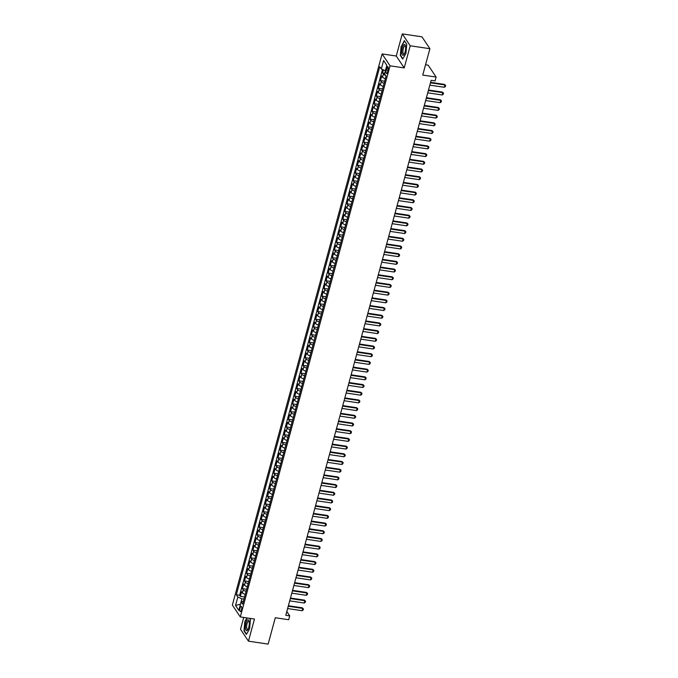 <?xml version="1.0" encoding="UTF-8"?>
<svg xmlns="http://www.w3.org/2000/svg" width="678" height="678" viewBox="0 0 678 678"><rect width="100%" height="100%" fill="white"/><g stroke="black" fill="none" stroke-linecap="round" stroke-linejoin="round"><path stroke-width="1.02" d="M241.444 609.98A2.695 0.881 -81.5 0 0 241.148 606.285A2.695 0.881 -81.5 0 0 240.063 607.929A2.695 0.881 -81.5 0 0 240.359 611.615A2.695 0.881 -81.5 0 0 241.444 609.98M243.733 617.455L240.512 629.294L248.462 641.176L268.132 644.1L275.293 617.734L288.675 619.726L289.726 615.878L286.811 611.522M382.104 53.926L232.359 605.064L240.3 616.938L390.045 65.808L382.104 53.926L396.266 56.028L404.215 67.91L410.224 45.782L402.283 33.9L396.266 56.028M402.283 33.9L421.953 36.824L429.903 48.706L422.741 75.072L436.115 77.055L428.174 65.173L425.53 64.783M410.224 45.782L429.903 48.706M383.392 69.885L382.57 72.91L384.74 73.232M385.375 78.665A3.365 1.085 -164.8 0 1 382.519 77.156L381.731 75.987L380.477 80.606L384.68 81.233M383.282 86.369A3.365 1.085 15.2 0 1 380.426 84.86L379.646 83.682L378.392 88.301L382.587 88.928M381.189 94.064A3.365 1.085 15.2 0 1 378.332 92.555L377.553 91.386L376.298 96.005L380.494 96.623M379.095 101.759A3.365 1.085 15.2 0 1 376.248 100.251L375.459 99.081L374.205 103.7L378.4 104.319M377.01 109.455A3.365 1.085 15.2 0 1 374.154 107.946L373.366 106.777L372.112 111.395L376.307 112.023M374.917 117.158A3.365 1.085 15.2 0 1 372.061 115.65L371.281 114.472L370.019 119.091L374.222 119.718M372.824 124.854A3.365 1.085 15.2 0 1 369.968 123.345L369.188 122.176L367.934 126.794L372.129 127.413M370.73 132.549A3.365 1.085 15.2 0 1 367.874 131.04L367.095 129.871L365.84 134.49L370.035 135.108M368.646 140.244A3.365 1.085 15.2 0 1 365.789 138.736L365.001 137.566L363.747 142.185L367.942 142.812M366.552 147.948A3.365 1.085 15.2 0 1 363.696 146.44L362.908 145.262L361.654 149.88L365.857 150.508M364.459 155.643A3.365 1.085 15.2 0 1 361.603 154.135L360.823 152.965L359.569 157.584L363.764 158.203M362.366 163.339A3.365 1.085 15.2 0 1 359.51 161.83L358.73 160.661L357.476 165.279L361.671 165.898M360.272 171.034A3.365 1.085 15.2 0 1 357.425 169.525L356.636 168.356L355.382 172.975L359.577 173.602M358.187 178.738A3.365 1.085 15.2 0 1 355.331 177.229L354.543 176.051L353.289 180.67L357.492 181.297M356.094 186.433A3.365 1.085 15.2 0 1 353.238 184.924L352.458 183.755L351.204 188.374L355.399 188.993M354.001 194.128A3.365 1.085 15.2 0 1 351.145 192.62L350.365 191.45L349.111 196.069L353.306 196.688M351.907 201.824A3.365 1.085 15.2 0 1 349.06 200.315L348.272 199.146L347.017 203.764L351.212 204.392M349.823 209.527A3.365 1.085 15.2 0 1 346.966 208.019L346.178 206.841L344.924 211.46L349.119 212.087M347.729 217.223A3.365 1.085 15.2 0 1 344.873 215.714L344.093 214.545L342.839 219.164L347.034 219.782M345.636 224.918A3.365 1.085 15.2 0 1 342.78 223.409L342 222.24L340.746 226.859L344.941 227.477M343.543 232.613A3.365 1.085 15.2 0 1 340.695 231.105L339.907 229.935L338.653 234.554L342.848 235.181M341.458 240.317A3.365 1.085 15.2 0 1 338.602 238.809L337.814 237.631L336.559 242.249L340.754 242.877M339.364 248.012A3.365 1.085 15.2 0 1 336.508 246.504L335.729 245.334L334.466 249.953L338.669 250.572M337.271 255.708A3.365 1.085 15.2 0 1 334.415 254.199L333.635 253.03L332.381 257.648L336.576 258.267M335.178 263.403A3.365 1.085 15.2 0 1 332.322 261.894L331.542 260.725L330.288 265.344L334.483 265.971M333.084 271.107A3.365 1.085 15.2 0 1 330.237 269.598L329.449 268.42L328.194 273.039L332.389 273.666M331 278.802A3.365 1.085 15.2 0 1 328.144 277.294L327.355 276.124L326.101 280.743L330.305 281.362M328.906 286.497A3.365 1.085 15.2 0 1 326.05 284.989L325.271 283.819L324.016 288.438L328.211 289.057M326.813 294.193A3.365 1.085 15.2 0 1 323.957 292.684L323.177 291.515L321.923 296.133L326.118 296.761M324.72 301.896A3.365 1.085 15.2 0 1 321.872 300.388L321.084 299.21L319.83 303.829L324.025 304.456M322.635 309.592A3.365 1.085 15.2 0 1 319.779 308.083L318.991 306.914L317.736 311.533L321.94 312.151M320.541 317.287A3.365 1.085 15.2 0 1 317.685 315.779L316.906 314.609L315.651 319.228L319.846 319.846M318.448 324.982A3.365 1.085 15.2 0 1 315.592 323.474L314.812 322.304L313.558 326.923L317.753 327.55M316.355 332.686A3.365 1.085 15.2 0 1 313.507 331.178L312.719 330L311.465 334.618L315.66 335.246M314.27 340.381A3.365 1.085 15.2 0 1 311.414 338.873L310.626 337.703L309.371 342.322L313.567 342.941M312.177 348.077A3.365 1.085 15.2 0 1 309.321 346.568L308.541 345.399L307.278 350.018L311.482 350.636M310.083 355.772A3.365 1.085 15.2 0 1 307.227 354.263L306.448 353.094L305.193 357.713L309.388 358.34M307.99 363.476A3.365 1.085 15.2 0 1 305.134 361.967L304.354 360.789L303.1 365.408L307.295 366.035M305.905 371.171A3.365 1.085 15.2 0 1 303.049 369.663L302.261 368.493L301.007 373.112L305.202 373.731M303.812 378.866A3.365 1.085 15.2 0 1 300.956 377.358L300.168 376.188L298.913 380.807L303.117 381.426M301.718 386.562A3.365 1.085 15.2 0 1 298.862 385.053L298.083 383.884L296.828 388.502L301.024 389.13M299.625 394.265A3.365 1.085 15.2 0 1 296.769 392.757L295.989 391.579L294.735 396.198L298.93 396.825M297.532 401.961A3.365 1.085 15.2 0 1 294.684 400.452L293.896 399.283L292.642 403.902L296.837 404.52M295.447 409.656A3.365 1.085 15.2 0 1 292.591 408.148L291.803 406.978L290.548 411.597L294.752 412.216M293.354 417.351A3.365 1.085 15.2 0 1 290.498 415.843L289.718 414.673L288.464 419.292L292.659 419.919M291.26 425.055A3.365 1.085 15.2 0 1 288.404 423.547L287.625 422.369L286.37 426.987L290.565 427.615M289.167 432.75A3.365 1.085 15.2 0 1 286.319 431.242L285.531 430.072L284.277 434.691L288.472 435.31M287.082 440.446A3.365 1.085 15.2 0 1 284.226 438.937L283.438 437.768L282.184 442.387L286.387 443.005M284.989 448.141A3.365 1.085 15.2 0 1 282.133 446.632L281.353 445.463L280.099 450.082L284.294 450.709M282.896 455.845A3.365 1.085 15.2 0 1 280.039 454.336L279.26 453.158L278.005 457.777L282.201 458.404M280.802 463.54A3.365 1.085 15.2 0 1 277.955 462.032L277.166 460.862L275.912 465.481L280.107 466.1M278.717 471.235A3.365 1.085 15.2 0 1 275.861 469.727L275.073 468.557L273.819 473.176L278.014 473.795M276.624 478.931A3.365 1.085 15.2 0 1 273.768 477.422L272.988 476.253L271.725 480.872L275.929 481.499M274.531 486.635A3.365 1.085 15.2 0 1 271.675 485.126L270.895 483.948L269.641 488.567L273.836 489.194M272.437 494.33A3.365 1.085 15.2 0 1 269.581 492.821L268.802 491.652L267.547 496.271L271.742 496.889M270.353 502.025A3.365 1.085 15.2 0 1 267.496 500.517L266.708 499.347L265.454 503.966L269.649 504.585M268.259 509.72A3.365 1.085 15.2 0 1 265.403 508.212L264.615 507.042L263.361 511.661L267.564 512.288M266.166 517.424A3.365 1.085 15.2 0 1 263.31 515.916L262.53 514.738L261.276 519.356L265.471 519.984M264.073 525.119A3.365 1.085 15.2 0 1 261.216 523.611L260.437 522.441L259.182 527.06L263.378 527.679M261.979 532.815A3.365 1.085 15.2 0 1 259.132 531.306L258.343 530.137L257.089 534.756L261.284 535.374M259.894 540.51A3.365 1.085 15.2 0 1 257.038 539.002L256.25 537.832L254.996 542.451L259.199 543.078M257.801 548.214A3.365 1.085 15.2 0 1 254.945 546.705L254.165 545.527L252.911 550.146L257.106 550.773M255.708 555.909A3.365 1.085 15.2 0 1 252.852 554.401L252.072 553.231L250.818 557.85L255.013 558.469M253.614 563.604A3.365 1.085 15.2 0 1 250.767 562.096L249.979 560.926L248.724 565.545L252.919 566.164M251.53 571.3A3.365 1.085 15.2 0 1 248.673 569.791L247.885 568.622L246.631 573.241L250.826 573.868M249.436 579.004A3.365 1.085 15.2 0 1 246.58 577.495L245.8 576.317L244.538 580.936L248.741 581.563M247.343 586.699A3.365 1.085 15.2 0 1 244.487 585.19L243.707 584.021L242.453 588.64L246.648 589.258M436.115 77.055L435.073 80.902L431.14 80.318L285.785 615.293L289.726 615.878M386.714 68.292L386.248 69.987A2.61 0.856 -81.5 0 0 386.536 73.563A2.61 0.856 -81.5 0 0 387.587 71.978L388.045 70.283A2.61 0.856 -81.5 0 0 387.765 66.707A2.61 0.856 -81.5 0 0 386.714 68.292L388.308 68.529M243.436 601.089L241.097 601.895L242.605 604.14L386.07 76.097L384.57 73.851L386.867 65.385L383.604 60.503L381.307 68.97L379.799 66.724L236.334 594.767L237.834 597.013L241.843 598.767L240.453 604.268M241.097 601.895L238.8 610.361L235.537 605.479L237.834 597.013M385.604 75.402A3.365 1.085 -164.8 0 1 383.358 74.08L382.57 72.91M382.485 69.487L239.639 595.259L240.359 596.335L244.555 596.954M245.25 594.394A3.365 1.085 15.2 0 1 242.393 592.886L241.614 591.716L240.359 596.335M246.089 591.318A3.365 1.085 -164.8 0 1 243.233 589.809L242.453 588.64M248.182 583.622A3.365 1.085 -164.8 0 1 245.326 582.114L244.538 580.936M250.275 575.919A3.365 1.085 -164.8 0 1 247.419 574.41L246.631 573.241M252.36 568.223A3.365 1.085 -164.8 0 1 249.504 566.715L248.724 565.545M254.453 560.528A3.365 1.085 -164.8 0 1 251.597 559.019L250.818 557.85M256.547 552.833A3.365 1.085 -164.8 0 1 253.691 551.324L252.911 550.146M258.64 545.129A3.365 1.085 -164.8 0 1 255.784 543.62L254.996 542.451M260.725 537.434A3.365 1.085 -164.8 0 1 257.877 535.925L257.089 534.756M262.818 529.738A3.365 1.085 -164.8 0 1 259.962 528.23L259.182 527.06M264.912 522.043A3.365 1.085 -164.8 0 1 262.055 520.535L261.276 519.356M267.005 514.339A3.365 1.085 -164.8 0 1 264.149 512.831L263.361 511.661M269.09 506.644A3.365 1.085 -164.8 0 1 266.242 505.135L265.454 503.966M271.183 498.949A3.365 1.085 -164.8 0 1 268.327 497.44L267.547 496.271M273.276 491.253A3.365 1.085 -164.8 0 1 270.42 489.745L269.641 488.567M275.37 483.55A3.365 1.085 -164.8 0 1 272.514 482.041L271.725 480.872M277.463 475.854A3.365 1.085 -164.8 0 1 274.607 474.346L273.819 473.176M279.548 468.159A3.365 1.085 -164.8 0 1 276.692 466.65L275.912 465.481M281.641 460.464A3.365 1.085 -164.8 0 1 278.785 458.955L278.005 457.777M283.735 452.76A3.365 1.085 -164.8 0 1 280.878 451.251L280.099 450.082M285.828 445.065A3.365 1.085 -164.8 0 1 282.972 443.556L282.184 442.387M287.913 437.369A3.365 1.085 -164.8 0 1 285.065 435.861L284.277 434.691M290.006 429.674A3.365 1.085 -164.8 0 1 287.15 428.165L286.37 426.987M292.099 421.97A3.365 1.085 -164.8 0 1 289.243 420.462L288.464 419.292M294.193 414.275A3.365 1.085 -164.8 0 1 291.337 412.766L290.548 411.597M296.278 406.58A3.365 1.085 -164.8 0 1 293.43 405.071L292.642 403.902M298.371 398.884A3.365 1.085 -164.8 0 1 295.515 397.376L294.735 396.198M300.464 391.181A3.365 1.085 -164.8 0 1 297.608 389.672L296.828 388.502M302.558 383.485A3.365 1.085 -164.8 0 1 299.701 381.977L298.913 380.807M304.642 375.79A3.365 1.085 -164.8 0 1 301.795 374.281L301.007 373.112M306.736 368.095A3.365 1.085 -164.8 0 1 303.88 366.586L303.1 365.408M308.829 360.391A3.365 1.085 -164.8 0 1 305.973 358.882L305.193 357.713M310.922 352.696A3.365 1.085 -164.8 0 1 308.066 351.187L307.278 350.018M313.016 345A3.365 1.085 -164.8 0 1 310.16 343.492L309.371 342.322M315.101 337.305A3.365 1.085 -164.8 0 1 312.244 335.796L311.465 334.618M317.194 329.601A3.365 1.085 -164.8 0 1 314.338 328.093L313.558 326.923M319.287 321.906A3.365 1.085 -164.8 0 1 316.431 320.397L315.651 319.228M321.38 314.211A3.365 1.085 -164.8 0 1 318.524 312.702L317.736 311.533M323.465 306.515A3.365 1.085 -164.8 0 1 320.618 305.007L319.83 303.829M325.559 298.812A3.365 1.085 -164.8 0 1 322.703 297.303L321.923 296.133M327.652 291.116A3.365 1.085 -164.8 0 1 324.796 289.608L324.016 288.438M329.745 283.421A3.365 1.085 -164.8 0 1 326.889 281.912L326.101 280.743M331.83 275.726A3.365 1.085 -164.8 0 1 328.983 274.217L328.194 273.039M333.923 268.022A3.365 1.085 -164.8 0 1 331.067 266.513L330.288 265.344M336.017 260.327A3.365 1.085 -164.8 0 1 333.161 258.818L332.381 257.648M338.11 252.631A3.365 1.085 -164.8 0 1 335.254 251.123L334.466 249.953M340.203 244.936A3.365 1.085 -164.8 0 1 337.347 243.427L336.559 242.249M342.288 237.232A3.365 1.085 -164.8 0 1 339.432 235.724L338.653 234.554M344.382 229.537A3.365 1.085 -164.8 0 1 341.526 228.028L340.746 226.859M346.475 221.842A3.365 1.085 -164.8 0 1 343.619 220.333L342.839 219.164M348.568 214.146A3.365 1.085 -164.8 0 1 345.712 212.638L344.924 211.46M350.653 206.443A3.365 1.085 -164.8 0 1 347.806 204.934L347.017 203.764M352.746 198.747A3.365 1.085 -164.8 0 1 349.89 197.239L349.111 196.069M354.84 191.052A3.365 1.085 -164.8 0 1 351.984 189.543L351.204 188.374M356.933 183.357A3.365 1.085 -164.8 0 1 354.077 181.848L353.289 180.67M359.018 175.653A3.365 1.085 -164.8 0 1 356.17 174.144L355.382 172.975M361.111 167.958A3.365 1.085 -164.8 0 1 358.255 166.449L357.476 165.279M363.205 160.262A3.365 1.085 -164.8 0 1 360.349 158.754L359.569 157.584M365.298 152.567A3.365 1.085 -164.8 0 1 362.442 151.058L361.654 149.88M367.383 144.863A3.365 1.085 -164.8 0 1 364.535 143.355L363.747 142.185M369.476 137.168A3.365 1.085 -164.8 0 1 366.62 135.659L365.84 134.49M371.569 129.473A3.365 1.085 -164.8 0 1 368.713 127.964L367.934 126.794M373.663 121.777A3.365 1.085 -164.8 0 1 370.807 120.269L370.019 119.091M375.756 114.073A3.365 1.085 -164.8 0 1 372.9 112.565L372.112 111.395M377.841 106.378A3.365 1.085 -164.8 0 1 374.985 104.87L374.205 103.7M379.934 98.683A3.365 1.085 -164.8 0 1 377.078 97.174L376.298 96.005M382.028 90.988A3.365 1.085 -164.8 0 1 379.171 89.479L378.392 88.301M384.121 83.284A3.365 1.085 -164.8 0 1 381.265 81.775L380.477 80.606M386.85 65.452L385.307 70.724L381.307 68.97M404.215 67.91L390.045 65.808M248.462 641.176L254.47 619.048L240.3 616.938M240.487 604.174L235.537 605.479M243.978 599.081L241.843 598.767M239.639 595.259L236.334 594.767M386.774 65.334L383.604 60.503M401.139 46.265L400.317 55.486L402.715 59.062L405.927 53.426L406.749 44.206L404.351 40.629L401.427 46.307M246.936 617.929L244.809 621.65L243.987 630.871L246.385 634.447L249.597 628.811L250.419 619.59L249.572 618.319M430.454 82.826L444.938 84.979L444.548 84.403L445.641 85.462L445.327 86.623L444.31 87.284L429.827 85.131M430.589 82.326L444.548 84.403M444.31 87.284L444.938 84.979L445.641 85.462M405.088 51.96A5.475 1.797 -81.5 0 0 405.402 45.697A5.475 1.797 -81.5 0 0 402.291 47.782A5.475 1.797 -81.5 0 0 401.986 54.071A5.475 1.797 -81.5 0 0 404.113 54.359A5.475 1.797 -81.5 0 0 405.088 51.96M405.537 46.358A4.144 1.356 -81.5 0 0 405.02 45.875A4.144 1.356 -81.5 0 0 403.351 48.401A4.144 1.356 -81.5 0 0 403.8 54.079A4.144 1.356 -81.5 0 0 404.435 53.765M402.876 58.774L400.579 55.333L401.376 46.401L404.486 40.943L406.741 44.307M249.241 621.963A5.475 1.797 -81.5 0 0 249.072 621.082A5.475 1.797 -81.5 0 0 246.623 621.345A5.475 1.797 -81.5 0 0 245.487 628.54A5.475 1.797 -81.5 0 0 247.784 629.743A5.475 1.797 -81.5 0 0 249.241 621.963M249.207 621.743A4.144 1.356 -81.5 0 0 248.69 621.26A4.144 1.356 -81.5 0 0 247.114 623.455A4.144 1.356 -81.5 0 0 246.656 627.853A4.144 1.356 -81.5 0 0 247.47 629.455A4.144 1.356 -81.5 0 0 248.106 629.15M246.546 634.159L244.25 630.718L245.046 621.785L247.224 617.972M249.487 618.302L250.411 619.692M428.36 90.521L442.844 92.674L442.454 92.098L443.548 93.166L443.234 94.318L442.217 94.979L427.733 92.835M428.496 90.021L442.454 92.098M442.217 94.979L442.844 92.674L443.548 93.166M426.276 98.217L440.751 100.369L440.369 99.793L441.454 100.861L441.141 102.014L440.124 102.683L425.648 100.53M426.411 97.717L440.369 99.793M440.124 102.683L440.751 100.369L441.454 100.861M424.182 105.921L438.658 108.073L438.276 107.488L439.369 108.556L439.056 109.709L438.03 110.378L423.555 108.226M424.318 105.421L438.276 107.488M438.03 110.378L438.658 108.073L439.369 108.556M422.089 113.616L436.573 115.769L436.183 115.192L437.276 116.252L436.963 117.413L435.946 118.074L421.462 115.921M422.224 113.116L436.183 115.192M435.946 118.074L436.573 115.769L437.276 116.252M419.996 121.311L434.479 123.464L434.09 122.888L435.183 123.955L434.869 125.108L433.852 125.777L419.368 123.625M420.131 120.811L434.09 122.888M433.852 125.777L434.479 123.464L435.183 123.955M417.911 129.006L432.386 131.159L431.996 130.583L433.089 131.651L432.776 132.803L431.759 133.473L417.284 131.32M418.046 128.506L431.996 130.583M431.759 133.473L432.386 131.159L433.089 131.651M415.817 136.71L430.293 138.863L429.911 138.278L431.005 139.346L430.691 140.499L429.666 141.168L415.19 139.015M415.953 136.21L429.911 138.278M429.666 141.168L430.293 138.863L431.005 139.346M413.724 144.406L428.208 146.558L427.818 145.982L428.911 147.041L428.598 148.202L427.581 148.863L413.097 146.711M413.86 143.906L427.818 145.982M427.581 148.863L428.208 146.558L428.911 147.041M411.631 152.101L426.115 154.253L425.725 153.677L426.818 154.745L426.504 155.898L425.487 156.567L411.004 154.415M411.766 151.601L425.725 153.677M425.487 156.567L426.115 154.253L426.818 154.745M409.546 159.796L424.021 161.949L423.631 161.372L424.725 162.44L424.411 163.593L423.394 164.262L408.91 162.11M409.681 159.296L423.631 161.372M423.394 164.262L424.021 161.949L424.725 162.44M407.453 167.5L421.928 169.653L421.546 169.068L422.631 170.136L422.318 171.288L421.301 171.958L406.825 169.805M407.588 167L421.546 169.068M421.301 171.958L421.928 169.653L422.631 170.136M405.359 175.195L419.835 177.348L419.453 176.772L420.546 177.831L420.233 178.992L419.207 179.653L404.732 177.5M405.495 174.695L419.453 176.772M419.207 179.653L419.835 177.348L420.546 177.831M403.266 182.891L417.75 185.043L417.36 184.467L418.453 185.535L418.14 186.687L417.123 187.357L402.639 185.204M403.402 182.39L417.36 184.467M417.123 187.357L417.75 185.043L418.453 185.535M401.173 190.586L415.656 192.738L415.267 192.162L416.36 193.23L416.046 194.383L415.029 195.052L400.545 192.899M401.308 190.086L415.267 192.162M415.029 195.052L415.656 192.738L416.36 193.23M399.088 198.29L413.563 200.442L413.182 199.857L414.266 200.925L413.953 202.078L412.936 202.747L398.461 200.595M399.223 197.79L413.182 199.857M412.936 202.747L413.563 200.442L414.266 200.925M396.994 205.985L411.47 208.138L411.088 207.561L412.182 208.621L411.868 209.782L410.843 210.443L396.367 208.29M397.13 205.485L411.088 207.561M410.843 210.443L411.47 208.138L412.182 208.621M394.901 213.68L409.385 215.833L408.995 215.257L410.088 216.324L409.775 217.477L408.758 218.146L394.274 215.994M395.037 213.18L408.995 215.257M408.758 218.146L409.385 215.833L410.088 216.324M392.808 221.375L407.292 223.528L406.902 222.952L407.995 224.02L407.681 225.172L406.664 225.842L392.181 223.689M392.943 220.875L406.902 222.952M406.664 225.842L407.292 223.528L407.995 224.02M390.723 229.079L405.198 231.232L404.817 230.647L405.902 231.715L405.588 232.868L404.571 233.537L390.096 231.384M390.859 228.579L404.817 230.647M404.571 233.537L405.198 231.232L405.902 231.715M388.63 236.775L403.105 238.927L402.724 238.351L403.817 239.41L403.503 240.571L402.478 241.232L388.002 239.08M388.765 236.275L402.724 238.351M402.478 241.232L403.105 238.927L403.817 239.41M386.536 244.47L401.02 246.623L400.63 246.046L401.723 247.114L401.41 248.267L400.393 248.936L385.909 246.784M386.672 243.97L400.63 246.046M400.393 248.936L401.02 246.623L401.723 247.114M384.443 252.165L398.927 254.318L398.537 253.742L399.63 254.809L399.317 255.962L398.3 256.631L383.816 254.479M384.579 251.665L398.537 253.742M398.3 256.631L398.927 254.318L399.63 254.809M382.358 259.869L396.833 262.022L396.444 261.437L397.537 262.505L397.223 263.657L396.206 264.327L381.731 262.174M382.494 259.369L396.444 261.437M396.206 264.327L396.833 262.022L397.537 262.505M380.265 267.564L394.74 269.717L394.359 269.141L395.452 270.2L395.138 271.361L394.113 272.022L379.638 269.869M380.4 267.064L394.359 269.141M394.113 272.022L394.74 269.717L395.452 270.2M378.171 275.26L392.655 277.412L392.265 276.836L393.359 277.904L393.045 279.056L392.028 279.726L377.544 277.573M378.307 274.76L392.265 276.836M392.028 279.726L392.655 277.412L393.359 277.904M376.078 282.955L390.562 285.107L390.172 284.531L391.265 285.599L390.952 286.752L389.935 287.421L375.451 285.269M376.214 282.455L390.172 284.531M389.935 287.421L390.562 285.107L391.265 285.599M373.985 290.659L388.469 292.811L388.079 292.226L389.172 293.294L388.858 294.447L387.841 295.116L373.358 292.964M374.129 290.159L388.079 292.226M387.841 295.116L388.469 292.811L389.172 293.294M371.9 298.354L386.375 300.507L385.994 299.93L387.079 300.99L386.765 302.151L385.748 302.812L371.273 300.659M372.036 297.854L385.994 299.93M385.748 302.812L386.375 300.507L387.079 300.99M369.807 306.049L384.282 308.202L383.901 307.626L384.994 308.693L384.68 309.846L383.655 310.516L369.179 308.363M369.942 305.549L383.901 307.626M383.655 310.516L384.282 308.202L384.994 308.693M367.713 313.745L382.197 315.897L381.807 315.321L382.901 316.389L382.587 317.541L381.57 318.211L367.086 316.058M367.849 313.244L381.807 315.321M381.57 318.211L382.197 315.897L382.901 316.389M365.62 321.448L380.104 323.601L379.714 323.016L380.807 324.084L380.494 325.237L379.477 325.906L364.993 323.753M365.756 320.948L379.714 323.016M379.477 325.906L380.104 323.601L380.807 324.084M363.535 329.144L378.01 331.296L377.629 330.72L378.714 331.779L378.4 332.94L377.383 333.601L362.908 331.449M363.671 328.644L377.629 330.72M377.383 333.601L378.01 331.296L378.714 331.779M361.442 336.839L375.917 338.992L375.536 338.415L376.629 339.483L376.315 340.636L375.29 341.305L360.815 339.153M361.577 336.339L375.536 338.415M375.29 341.305L375.917 338.992L376.629 339.483M359.348 344.534L373.832 346.687L373.442 346.111L374.536 347.178L374.222 348.331L373.205 349.001L358.721 346.848M359.484 344.034L373.442 346.111M373.205 349.001L373.832 346.687L374.536 347.178M357.255 352.238L371.739 354.391L371.349 353.806L372.442 354.874L372.129 356.026L371.112 356.696L356.628 354.543M357.391 351.738L371.349 353.806M371.112 356.696L371.739 354.391L372.442 354.874M355.17 359.933L369.646 362.086L369.264 361.51L370.349 362.569L370.035 363.73L369.018 364.391L354.543 362.238M355.306 359.433L369.264 361.51M369.018 364.391L369.646 362.086L370.349 362.569M353.077 367.629L367.552 369.781L367.171 369.205L368.264 370.273L367.951 371.425L366.925 372.095L352.45 369.942M353.213 367.129L367.171 369.205M366.925 372.095L367.552 369.781L368.264 370.273M350.984 375.324L365.467 377.476L365.078 376.9L366.171 377.968L365.857 379.121L364.84 379.79L350.356 377.638M351.119 374.824L365.078 376.9M364.84 379.79L365.467 377.476L366.171 377.968M348.89 383.028L363.374 385.18L362.984 384.596L364.078 385.663L363.764 386.816L362.747 387.485L348.263 385.333M349.026 382.528L362.984 384.596M362.747 387.485L363.374 385.18L364.078 385.663M346.805 390.723L361.281 392.876L360.891 392.299L361.984 393.359L361.671 394.52L360.654 395.181L346.178 393.028M346.941 390.223L360.891 392.299M360.654 395.181L361.281 392.876L361.984 393.359M344.712 398.418L359.187 400.571L358.806 399.995L359.891 401.062L359.577 402.215L358.56 402.885L344.085 400.732M344.848 397.918L358.806 399.995M358.56 402.885L359.187 400.571L359.891 401.062M342.619 406.114L357.103 408.266L356.713 407.69L357.806 408.758L357.492 409.91L356.467 410.58L341.992 408.427M342.754 405.614L356.713 407.69M356.467 410.58L357.103 408.266L357.806 408.758M340.526 413.817L355.009 415.97L354.619 415.385L355.713 416.453L355.399 417.606L354.382 418.275L339.898 416.123M340.661 413.317L354.619 415.385M354.382 418.275L355.009 415.97L355.713 416.453M338.432 421.513L352.916 423.665L352.526 423.089L353.619 424.148L353.306 425.309L352.289 425.97L337.805 423.818M338.576 421.013L352.526 423.089M352.289 425.97L352.916 423.665L353.619 424.148M336.347 429.208L350.823 431.361L350.441 430.784L351.526 431.852L351.212 433.005L350.195 433.674L335.72 431.522M336.483 428.708L350.441 430.784M350.195 433.674L350.823 431.361L351.526 431.852M334.254 436.903L348.729 439.056L348.348 438.48L349.441 439.547L349.128 440.7L348.102 441.37L333.627 439.217M334.39 436.403L348.348 438.48M348.102 441.37L348.729 439.056L349.441 439.547M332.161 444.607L346.644 446.76L346.255 446.175L347.348 447.243L347.034 448.395L346.017 449.065L331.534 446.912M332.296 444.107L346.255 446.175M346.017 449.065L346.644 446.76L347.348 447.243M330.067 452.302L344.551 454.455L344.161 453.879L345.255 454.938L344.941 456.099L343.924 456.76L329.44 454.607M330.203 451.802L344.161 453.879M343.924 456.76L344.551 454.455L345.255 454.938M327.983 459.998L342.458 462.15L342.076 461.574L343.161 462.642L342.848 463.794L341.831 464.464L327.355 462.311M328.118 459.498L342.076 461.574M341.831 464.464L342.458 462.15L343.161 462.642M325.889 467.693L340.364 469.846L339.983 469.269L341.076 470.337L340.763 471.49L339.737 472.159L325.262 470.007M326.025 467.193L339.983 469.269M339.737 472.159L340.364 469.846L341.076 470.337M323.796 475.397L338.28 477.549L337.89 476.965L338.983 478.032L338.669 479.185L337.652 479.855L323.169 477.702M323.931 474.897L337.89 476.965M337.652 479.855L338.28 477.549L338.983 478.032M321.703 483.092L336.186 485.245L335.796 484.668L336.89 485.728L336.576 486.889L335.559 487.55L321.075 485.397M321.838 482.592L335.796 484.668M335.559 487.55L336.186 485.245L336.89 485.728M319.618 490.787L334.093 492.94L333.703 492.364L334.796 493.431L334.483 494.584L333.466 495.254L318.991 493.101M319.753 490.287L333.703 492.364M333.466 495.254L334.093 492.94L334.796 493.431M317.524 498.483L332 500.635L331.618 500.059L332.712 501.127L332.398 502.279L331.373 502.949L316.897 500.796M317.66 497.983L331.618 500.059M331.373 502.949L332 500.635L332.712 501.127M315.431 506.186L329.915 508.339L329.525 507.754L330.618 508.822L330.305 509.975L329.288 510.644L314.804 508.492M315.567 505.686L329.525 507.754M329.288 510.644L329.915 508.339L330.618 508.822M313.338 513.882L327.821 516.034L327.432 515.458L328.525 516.517L328.211 517.678L327.194 518.339L312.711 516.187M313.473 513.382L327.432 515.458M327.194 518.339L327.821 516.034L328.525 516.517M311.253 521.577L325.728 523.73L325.338 523.153L326.432 524.221L326.118 525.374L325.101 526.043L310.617 523.891M311.388 521.077L325.338 523.153M325.101 526.043L325.728 523.73L326.432 524.221M309.16 529.272L323.635 531.425L323.253 530.849L324.338 531.916L324.025 533.069L323.008 533.739L308.532 531.586M309.295 528.772L323.253 530.849M323.008 533.739L323.635 531.425L324.338 531.916M307.066 536.976L321.541 539.129L321.16 538.544L322.253 539.612L321.94 540.764L320.914 541.434L306.439 539.281M307.202 536.476L321.16 538.544M320.914 541.434L321.541 539.129L322.253 539.612M304.973 544.671L319.457 546.824L319.067 546.248L320.16 547.307L319.846 548.468L318.829 549.129L304.346 546.976M305.108 544.171L319.067 546.248M318.829 549.129L319.457 546.824L320.16 547.307M302.88 552.367L317.363 554.519L316.973 553.943L318.067 555.011L317.753 556.163L316.736 556.833L302.252 554.68M303.015 551.867L316.973 553.943M316.736 556.833L317.363 554.519L318.067 555.011M300.795 560.062L315.27 562.215L314.889 561.638L315.973 562.706L315.66 563.859L314.643 564.528L300.168 562.376M300.93 559.562L314.889 561.638M314.643 564.528L315.27 562.215L315.973 562.706M298.701 567.766L313.177 569.918L312.795 569.334L313.889 570.401L313.575 571.554L312.55 572.224L298.074 570.071M298.837 567.266L312.795 569.334M312.55 572.224L313.177 569.918L313.889 570.401M296.608 575.461L311.092 577.614L310.702 577.037L311.795 578.097L311.482 579.258L310.465 579.919L295.981 577.766M296.744 574.961L310.702 577.037M310.465 579.919L311.092 577.614L311.795 578.097M294.515 583.156L308.999 585.309L308.609 584.733L309.702 585.8L309.388 586.953L308.371 587.623L293.888 585.47M294.65 582.656L308.609 584.733M308.371 587.623L308.999 585.309L309.702 585.8M292.43 590.852L306.905 593.004L306.524 592.428L307.609 593.496L307.295 594.648L306.278 595.318L291.803 593.165M292.565 590.352L306.524 592.428M306.278 595.318L306.905 593.004L307.609 593.496M290.337 598.555L304.812 600.708L304.43 600.123L305.524 601.191L305.21 602.344L304.185 603.013L289.709 600.861M290.472 598.055L304.43 600.123M304.185 603.013L304.812 600.708L305.524 601.191M288.243 606.251L302.727 608.403L302.337 607.827L303.43 608.886L303.117 610.047L302.1 610.709L287.616 608.556M288.379 605.751L302.337 607.827M302.1 610.709L302.727 608.403L303.43 608.886M382.519 77.156L383.358 74.08M242.393 592.886L243.233 589.809M244.487 585.19L245.326 582.114M246.58 577.495L247.419 574.41M248.673 569.791L249.504 566.715M250.767 562.096L251.597 559.019M252.852 554.401L253.691 551.324M254.945 546.705L255.784 543.62M257.038 539.002L257.877 535.925M259.132 531.306L259.962 528.23M261.216 523.611L262.055 520.535M263.31 515.916L264.149 512.831M265.403 508.212L266.242 505.135M267.496 500.517L268.327 497.44M269.581 492.821L270.42 489.745M271.675 485.126L272.514 482.041M273.768 477.422L274.607 474.346M275.861 469.727L276.692 466.65M277.955 462.032L278.785 458.955M280.039 454.336L280.878 451.251M282.133 446.632L282.972 443.556M284.226 438.937L285.065 435.861M286.319 431.242L287.15 428.165M288.404 423.547L289.243 420.462M290.498 415.843L291.337 412.766M292.591 408.148L293.43 405.071M294.684 400.452L295.515 397.376M296.769 392.757L297.608 389.672M298.862 385.053L299.701 381.977M300.956 377.358L301.795 374.281M303.049 369.663L303.88 366.586M305.134 361.967L305.973 358.882M307.227 354.263L308.066 351.187M309.321 346.568L310.16 343.492M311.414 338.873L312.244 335.796M313.507 331.178L314.338 328.093M315.592 323.474L316.431 320.397M317.685 315.779L318.524 312.702M319.779 308.083L320.618 305.007M321.872 300.388L322.703 297.303M323.957 292.684L324.796 289.608M326.05 284.989L326.889 281.912M328.144 277.294L328.983 274.217M330.237 269.598L331.067 266.513M332.322 261.894L333.161 258.818M334.415 254.199L335.254 251.123M336.508 246.504L337.347 243.427M338.602 238.809L339.432 235.724M340.695 231.105L341.526 228.028M342.78 223.409L343.619 220.333M344.873 215.714L345.712 212.638M346.966 208.019L347.806 204.934M349.06 200.315L349.89 197.239M351.145 192.62L351.984 189.543M353.238 184.924L354.077 181.848M355.331 177.229L356.17 174.144M357.425 169.525L358.255 166.449M359.51 161.83L360.349 158.754M361.603 154.135L362.442 151.058M363.696 146.44L364.535 143.355M365.789 138.736L366.62 135.659M367.874 131.04L368.713 127.964M369.968 123.345L370.807 120.269M372.061 115.65L372.9 112.565M374.154 107.946L374.985 104.87M376.248 100.251L377.078 97.174M378.332 92.555L379.171 89.479M380.426 84.86L381.265 81.775M388.053 70.249L386.248 69.987"/></g></svg>
